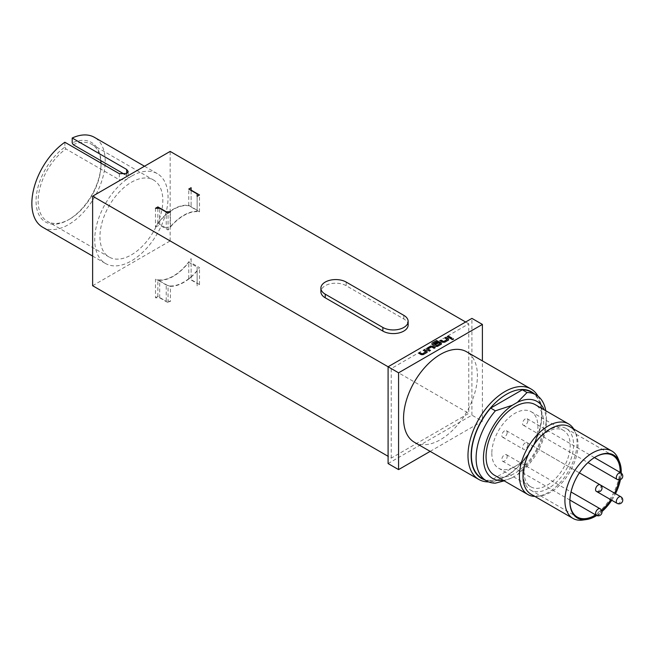<?xml version="1.0" encoding="UTF-8"?>
<svg xmlns="http://www.w3.org/2000/svg" width="655" height="655" viewBox="0 0 655 655"><rect width="100%" height="100%" fill="white"/><g stroke="black" fill="none" stroke-linecap="round" stroke-linejoin="round"><path stroke-width="0.49" stroke-dasharray="3.27 2.46" d="M453.301 338.84L451.934 339.626L451.688 339.167M430.163 451.369L482.399 421.214L482.399 360.905M388.096 463.56L471.919 415.164L482.399 421.214M471.919 415.164L471.919 318.379M391.24 458.115L391.24 368.585L468.775 323.824L468.775 413.354L391.24 458.115L388.096 456.298M191.121 277.245L188.763 278.604L197.139 283.443L197.139 285.858L199.497 284.499L191.121 279.66L191.121 258.627A40.749 23.523 -60 0 1 155.489 279.194L155.489 297.812L159.681 297.812L168.065 302.651L170.423 301.284L166.231 301.284L166.231 284.958L170.423 286.341L170.423 301.284M92.625 285.711L170.161 240.942L468.775 413.354M155.489 297.812L157.847 296.445L166.231 301.284M170.161 240.942L170.161 151.411M170.423 211.753L170.423 226.704L166.231 228.087L166.231 212.056M197.139 193.913L197.139 210.239L188.763 205.4A41.118 23.744 120 0 0 173.305 209.182A41.118 23.744 120 0 0 157.847 223.24L166.231 228.087M197.139 210.239L197.139 211.278A41.118 23.744 120 0 0 183.785 215.233A41.118 23.744 120 0 0 170.423 226.704M155.489 208.282L155.489 226.892A40.749 23.523 -60 0 1 191.121 206.325L191.121 187.715M188.763 205.4L188.763 189.074M157.847 223.24L157.847 208.282M155.489 226.892L159.681 225.156L159.681 208.282M191.121 190.433L191.121 207.013L199.497 211.852A40.749 23.523 120 0 0 168.065 229.995L159.681 225.156M191.121 207.013L191.121 206.325M197.139 211.278L197.139 196.328M166.231 284.958L157.847 280.119A41.118 23.744 120 0 0 188.763 262.278L197.139 267.117L197.139 283.443M170.423 286.341A41.118 23.744 120 0 0 197.139 270.916L197.139 267.117M197.139 285.858L197.139 270.916M157.847 296.445L157.847 280.119M188.763 278.604L188.763 262.278M159.681 297.812L159.681 280.93L168.065 285.768A40.749 23.523 120 0 0 199.497 267.625L191.121 262.786L191.121 279.66M159.681 280.93L155.489 279.194M191.121 258.627L191.121 262.786M131.393 176.22A51.86 29.942 120 0 0 97.513 221.922A51.86 29.942 120 0 0 105.463 263.474A51.86 29.942 120 0 0 131.393 260.911A51.86 29.942 120 0 0 165.273 215.208A51.86 29.942 120 0 0 157.323 173.649A51.86 29.942 120 0 0 131.393 176.22M42.6 227.179A51.86 29.942 120 0 0 68.529 224.616A51.86 29.942 120 0 0 102.409 178.913A51.86 29.942 120 0 0 94.459 137.353M64.861 142.25L64.861 147.121A45.932 26.519 120 0 0 36.099 203.107A45.932 26.519 120 0 0 68.529 219.777A45.932 26.519 120 0 0 68.529 219.769A45.932 26.519 120 0 0 101.009 163.513A45.932 26.519 120 0 0 72.197 142.88M64.861 147.121L65.909 148.939A44.45 25.668 -60 0 0 39.881 188.108A44.45 25.668 -60 0 0 47.348 221.374L109.164 257.063A44.45 25.668 -60 0 1 102.352 221.439A44.45 25.668 -60 0 1 131.393 182.27A44.45 25.668 -60 0 1 153.622 180.068A44.45 25.668 -60 0 1 160.434 215.683A44.45 25.668 -60 0 1 131.393 254.86A44.45 25.668 -60 0 1 109.164 257.063M100.976 163.103A44.45 25.668 -60 0 1 101.009 164.724A44.45 25.668 -60 0 1 69.577 219.171L68.529 219.777M68.529 219.769L69.577 219.171A44.45 25.668 -60 0 1 47.348 221.374M124.491 174.296L126.677 175.556L128.2 177.554L126.677 179.544L119.341 179.789L65.909 148.939M73.245 144.706A44.45 25.668 -60 0 1 91.798 144.37A44.45 25.668 -60 0 1 100.796 160.614M199.497 284.499L199.497 267.625M199.497 211.852L199.497 194.969M168.065 229.995L168.065 213.121M465.631 322.006L468.775 323.824M388.096 366.767L391.24 368.585M414.369 442.256A52.236 30.155 120 0 0 454.619 428.255A52.236 30.155 120 0 0 477.421 375.692A52.236 30.155 120 0 0 466.606 351.784M484.716 479.869A50.009 28.877 120 0 0 506.495 475.964A50.009 28.877 120 0 0 541.865 414.713L541.865 412.896A52.236 30.155 -60 0 1 504.931 476.865A52.236 30.155 -60 0 1 488.589 481.9M541.865 414.713A50.009 28.877 120 0 0 534.357 393.892M538.05 396.234A52.236 30.155 -60 0 1 541.865 412.896M408.155 325.027A14.819 8.556 0 0 0 403.816 318.977L346.192 285.711A14.819 8.556 0 0 0 330.038 283.852A14.819 8.556 0 0 0 320.893 291.762M168.065 302.651L168.065 285.768M531.32 392.14A49.641 28.656 -60 0 1 541.603 414.861A49.641 28.656 -60 0 1 522.33 462.16L490.669 480.442A49.641 28.656 -60 0 1 481.679 478.117M545.762 410.742A49.641 28.656 -60 0 1 546.311 417.587A49.641 28.656 -60 0 1 527.046 464.886L522.33 462.16M490.669 480.442L495.385 483.161M503.392 480.385A44.45 25.668 120 0 0 512.316 477.626L504.178 480.844M494.509 475.26A40.749 23.523 120 0 0 525.908 464.338A40.749 23.523 120 0 0 543.691 423.335A40.749 23.523 120 0 0 535.258 404.675M512.316 477.626L517.442 474.662A44.45 25.668 120 0 0 546.311 421.82A44.45 25.668 120 0 0 544.141 409.809M534.865 496.416A40.749 23.523 120 0 0 537.96 496.244A40.749 23.523 120 0 0 577.047 442.592A40.749 23.523 120 0 0 575.155 431.809A40.749 23.523 120 0 0 573.755 429.041M531.058 494.222A38.899 22.458 120 0 0 540.694 495.868A38.899 22.458 120 0 0 578.013 444.655A38.899 22.458 120 0 0 576.195 434.371A38.899 22.458 120 0 0 569.956 426.847M582.606 520.07A38.899 22.458 120 0 0 619.925 468.849A38.899 22.458 120 0 0 618.107 458.566M596.721 515.51A36.328 20.976 120 0 0 601.978 511.563A36.303 20.96 -60 0 1 596.705 515.501M611.737 500.248A36.328 20.976 120 0 0 615.512 493.706A36.303 20.96 -60 0 1 611.721 500.24M620.432 479.599A36.328 20.976 120 0 0 621.227 473.074M621.202 473.057A36.303 20.96 -60 0 1 620.416 479.607M595.297 457.059A35.566 20.534 120 0 0 595.035 457.206A35.566 20.534 120 0 0 569.891 500.764L569.891 501.37M595.649 514.92A35.566 20.534 120 0 0 601.65 510.442M610.828 499.724A35.566 20.534 120 0 0 614.603 493.182M619.294 479.878A35.566 20.534 120 0 0 620.179 472.443M523.263 473.843A35.566 20.534 120 0 0 530.632 490.12A35.566 20.534 120 0 0 558.035 480.598A35.566 20.534 120 0 0 573.559 444.802A35.566 20.534 120 0 0 566.19 428.526A35.566 20.534 120 0 0 538.787 438.056A35.566 20.534 120 0 0 523.263 473.843M524.098 471.903A32.603 18.823 120 0 0 530.853 486.829A32.603 18.823 120 0 0 555.972 478.093A32.603 18.823 120 0 0 570.202 445.285A32.603 18.823 120 0 0 563.447 430.368A32.603 18.823 120 0 0 538.328 439.096A32.603 18.823 120 0 0 524.098 471.903M491.831 453.276A32.603 18.823 120 0 0 498.578 468.202A32.603 18.823 120 0 0 523.705 459.466A32.603 18.823 120 0 0 537.935 426.659A32.603 18.823 120 0 0 531.18 411.733A32.603 18.823 120 0 0 506.061 420.469A32.603 18.823 120 0 0 491.831 453.276M527.046 464.886L517.442 474.662M507.167 456.732A3.783 2.178 120 0 0 506.397 454.66A3.783 2.178 120 0 0 503.621 455.536A3.783 2.178 120 0 0 501.853 459.139A3.783 2.178 120 0 0 502.622 461.202A3.783 2.178 120 0 0 505.398 460.326A3.783 2.178 120 0 0 507.167 456.732M527.914 420.797A3.783 2.178 -60 0 1 526.145 424.399A3.783 2.178 -60 0 1 523.361 425.275A3.783 2.178 -60 0 1 522.6 423.204A3.783 2.178 -60 0 1 524.36 419.601A3.783 2.178 -60 0 1 527.144 418.725A3.783 2.178 -60 0 1 527.914 420.797M507.167 432.775A3.783 2.178 -60 0 1 505.398 436.377A3.783 2.178 -60 0 1 502.622 437.253A3.783 2.178 -60 0 1 501.853 435.182A3.783 2.178 -60 0 1 503.621 431.579A3.783 2.178 -60 0 1 506.397 430.703A3.783 2.178 -60 0 1 507.167 432.775M527.914 444.753A3.783 2.178 -60 0 1 526.145 448.348A3.783 2.178 -60 0 1 523.361 449.232A3.783 2.178 -60 0 1 522.6 447.16A3.783 2.178 -60 0 1 524.36 443.558A3.783 2.178 -60 0 1 527.144 442.682A3.783 2.178 -60 0 1 527.914 444.753M451.786 338.119L450.787 338.692M450.787 338.815L447.201 336.613M442.616 342.229L444.663 342.344L448.519 340.125L448.519 338.938L448.519 340.002M447.275 339.372L444.851 337.972M442.616 342.344L440.045 340.747M437.597 341.19L433.348 343.638M441.364 344.129L441.364 343.064L441.364 344.252L437.515 346.479L435.46 346.479L431.981 344.464L431.981 343.277L431.981 344.342M440.242 343.425L438.85 342.827L435.722 344.636L434.617 343.875M430.335 350.499L429.336 351.195L426.773 349.713L426.773 348.534L426.773 349.598M435.141 347.731L434.142 348.427L431.571 347.027L428.018 348.959M421.157 354.609L423.212 354.732L427.068 352.513L427.068 351.326L427.068 352.39M425.816 351.751L423.4 350.36M421.157 354.732L418.594 353.127M126.677 173.493L126.677 175.556M119.341 173.706L119.341 179.789M403.816 315.35L403.816 318.977M346.192 282.076L346.192 285.711M600.119 508.771A3.783 2.178 -60 0 1 600.889 510.834A3.783 2.178 -60 0 1 599.12 514.437A3.783 2.178 -60 0 1 596.345 515.313M620.866 496.793A3.783 2.178 -60 0 1 621.636 498.864A3.783 2.178 -60 0 1 619.867 502.459A3.783 2.178 -60 0 1 617.092 503.343M600.119 484.815A3.783 2.178 -60 0 1 600.889 486.886A3.783 2.178 -60 0 1 599.12 490.48A3.783 2.178 -60 0 1 596.345 491.365M620.866 472.836A3.783 2.178 -60 0 1 621.636 474.908A3.783 2.178 -60 0 1 619.867 478.51A3.783 2.178 -60 0 1 617.092 479.386M92.625 256.064L105.463 263.474M144.485 166.239L157.323 173.649M91.798 144.37L153.622 180.068M128.2 171.487L128.2 177.554M101.009 164.724L101.009 163.513M506.495 475.964L504.931 476.865M576.195 434.371L575.155 431.809M530.632 490.12L577.251 517.041M498.578 468.202L530.853 486.829M531.18 411.733L563.447 430.368M540.694 495.868L537.96 496.244M566.19 428.526L612.818 455.446M546.311 421.82L546.311 417.587M595.035 457.206L595.559 456.903M506.397 454.66L571.029 491.979M527.144 442.682L600.16 484.839M506.397 430.703L579.397 472.853M527.144 418.725L594.437 457.583M523.361 425.275L587.993 462.586M502.622 437.253L523.361 449.232M502.622 461.202L569.916 500.06"/><path stroke-width="0.98" d="M451.934 339.503L453.301 338.717L451.934 339.503L451.68 339.11M451.934 339.626L453.555 339.167M465.631 322.006L170.161 151.411L92.625 196.181L388.096 366.767L471.919 318.379L482.399 324.421L398.576 372.818L398.576 469.61L430.163 451.369M398.576 469.61L388.096 463.56L388.096 366.767L398.576 372.818M451.893 338.054L450.787 338.692L447.201 336.613L448.298 335.982L451.893 338.054M445.949 337.333L448.519 338.815L448.519 340.002L444.663 342.229L442.616 342.229L440.045 340.747L441.151 340.109L443.713 341.509L447.275 339.454L444.851 337.972L445.949 337.333L448.519 338.938L448.519 340.125M448.519 338.938L448.519 340.002M440.152 340.805L441.151 340.232L443.713 341.632L447.275 339.372M437.696 341.124L433.348 343.638L436.68 345.57L440.242 343.515L438.85 342.704L435.722 344.514L434.617 343.875L437.769 342.057L439.824 342.057L441.364 342.95L441.364 344.129L437.515 346.356L435.46 346.356L431.981 344.342L431.981 343.154L436.598 340.494L437.696 341.124M433.348 343.638L436.68 345.57M436.68 345.684L440.242 343.425M434.724 343.94L437.769 342.18L439.824 342.18L441.364 342.95L441.364 344.129M431.981 344.342L431.981 343.154L436.598 340.494M426.773 349.713L426.773 348.411L430.622 346.184L432.677 346.184L435.239 347.666L434.142 348.304L431.571 346.904L428.018 348.959L430.441 350.441L429.336 351.08L426.773 349.598L426.773 348.411L426.773 349.598M428.018 348.959L430.335 350.499M424.497 349.721L427.068 351.203L427.068 352.39L423.212 354.609L421.157 354.609L418.594 353.127L419.691 352.496L422.262 353.897L425.816 351.841L423.4 350.36L424.497 349.721L427.068 351.326L427.068 352.513M427.068 351.326L427.068 352.39M418.701 353.192L419.691 352.619L422.262 354.011L425.816 351.751M482.399 360.905L482.399 324.421M92.625 196.181L92.625 285.711L388.096 456.298M157.847 206.915L166.231 211.753L170.423 211.753L168.065 213.121L159.681 208.282L155.489 208.282L157.847 206.915L157.847 208.282M191.121 190.13L199.497 194.969L197.139 196.328L197.139 193.913L188.763 189.074L191.121 187.715L191.121 190.433M144.485 166.239L94.459 137.353A51.86 29.942 120 0 0 72.197 138.017L126.677 169.473L128.2 171.487L126.677 173.493L119.341 173.706L64.861 142.25A51.86 29.942 120 0 0 33.986 187.985A51.86 29.942 120 0 0 42.6 227.179L92.625 256.064M72.197 138.017L72.197 142.88L73.245 144.706L124.491 174.296M100.796 160.614A44.45 25.668 -60 0 1 100.976 163.103M531.041 388.988L466.606 351.784A52.236 30.155 120 0 0 426.356 365.777A52.236 30.155 120 0 0 403.554 418.34A52.236 30.155 120 0 0 414.369 442.256L478.813 479.452A52.236 30.155 -60 0 1 467.989 455.544A52.236 30.155 -60 0 1 490.792 402.981A52.236 30.155 -60 0 1 531.041 388.988A52.236 30.155 -60 0 1 538.05 396.234M488.589 481.9A52.236 30.155 -60 0 1 478.813 479.452M534.357 393.892A50.009 28.877 120 0 0 494.975 403.169A50.009 28.877 120 0 0 471.133 455.544A50.009 28.877 120 0 0 484.716 479.869M320.893 288.126L320.893 291.762A14.819 8.556 0 0 0 325.232 297.804L382.864 331.078A14.819 8.556 0 0 0 399.01 332.936A14.819 8.556 0 0 0 408.155 325.027L408.155 321.4A14.819 8.556 0 0 0 403.816 315.35L346.192 282.076A14.819 8.556 0 0 0 330.038 280.225A14.819 8.556 0 0 0 320.893 288.126A14.819 8.556 0 0 0 325.232 294.177L382.864 327.451A14.819 8.556 0 0 0 399.01 329.301A14.819 8.556 0 0 0 408.155 321.4M504.178 480.844L495.385 483.161A49.641 28.656 -60 0 1 486.395 480.835L481.679 478.117A49.641 28.656 -60 0 1 490.669 408.09L522.33 389.815A49.641 28.656 -60 0 1 531.32 392.14L536.036 394.859A49.641 28.656 -60 0 1 545.762 410.742M522.33 389.815L527.046 392.533A49.641 28.656 -60 0 1 536.036 394.859M486.395 480.835A49.641 28.656 -60 0 1 476.111 458.115A49.641 28.656 -60 0 1 495.385 410.816L490.669 408.09M495.385 410.816L512.316 405.273A44.45 25.668 120 0 0 483.447 458.115A44.45 25.668 120 0 0 503.392 480.385M573.755 429.041A40.749 23.523 120 0 0 568.614 423.932L535.258 404.675A40.749 23.523 120 0 0 503.851 415.598A40.749 23.523 120 0 0 486.067 456.6A40.749 23.523 120 0 0 494.509 475.26L527.865 494.517A40.749 23.523 120 0 0 534.865 496.416M512.316 405.273L517.442 402.309L527.046 392.533M544.141 409.809A44.45 25.668 120 0 0 517.442 402.309M568.614 423.932A40.749 23.523 120 0 0 537.206 434.854A40.749 23.523 120 0 0 519.423 475.858A40.749 23.523 120 0 0 527.865 494.517M621.227 473.074A36.328 20.976 120 0 0 621.251 471.715A36.328 20.976 120 0 0 619.556 462.102L618.107 458.566A38.899 22.458 120 0 0 611.868 451.049L569.956 426.847A38.899 22.458 120 0 0 539.982 437.27A38.899 22.458 120 0 0 523.001 476.414A38.899 22.458 120 0 0 531.058 494.222L572.969 518.416A38.899 22.458 120 0 0 582.606 520.07L586.397 519.546A36.328 20.976 120 0 0 596.721 515.51M611.868 451.049A38.899 22.458 120 0 0 581.894 461.464A38.899 22.458 120 0 0 564.913 500.608A38.899 22.458 120 0 0 572.969 518.416M619.556 462.102A36.328 20.976 120 0 0 590.9 460.064A36.328 20.976 120 0 0 569.866 501.378A36.328 20.976 120 0 0 586.397 519.546M601.978 511.563A36.328 20.976 120 0 0 611.737 500.248A36.303 20.96 -60 0 1 601.978 511.539M620.416 479.607A36.303 20.96 -60 0 1 615.504 493.698A36.328 20.976 120 0 0 620.432 479.599M596.705 515.501A36.303 20.96 -60 0 1 569.891 501.37A36.303 20.96 -60 0 1 595.559 456.903A36.303 20.96 -60 0 1 621.227 471.723A36.303 20.96 -60 0 1 621.202 473.057M569.891 501.059A35.566 20.534 120 0 0 577.251 517.041A35.566 20.534 120 0 0 595.649 514.92M601.65 510.442A35.566 20.534 120 0 0 610.828 499.724M614.603 493.182A35.566 20.534 120 0 0 619.294 479.878M620.179 472.443A35.566 20.534 120 0 0 620.179 471.723A35.566 20.534 120 0 0 612.818 455.446A35.566 20.534 120 0 0 595.297 457.059M447.3 336.678L448.298 335.982M448.298 336.105L451.786 338.119M444.958 338.029L445.949 337.456M436.598 340.608L437.597 341.19M431.981 344.464L431.981 343.277M441.364 343.064L441.364 344.252M426.773 348.534L430.622 346.307L432.677 346.184M432.677 346.307L435.141 347.731M423.498 350.417L424.497 349.844M126.677 169.473L126.677 173.493M382.864 327.451L382.864 331.078M325.232 294.177L325.232 297.804M569.916 500.06L596.345 515.313A3.783 2.178 -60 0 1 595.575 513.25A3.783 2.178 -60 0 1 598.514 508.812A3.783 2.178 -60 0 1 600.119 508.771L571.029 491.979M579.397 472.853L600.119 484.815A3.783 2.178 -60 0 0 598.514 484.856A3.783 2.178 -60 0 0 595.575 489.293A3.783 2.178 -60 0 0 596.345 491.365L617.092 503.343A3.783 2.178 -60 0 1 616.322 501.272A3.783 2.178 -60 0 1 619.262 496.834A3.783 2.178 -60 0 1 620.866 496.793L600.16 484.839M587.993 462.586L617.092 479.386A3.783 2.178 -60 0 1 616.322 477.315A3.783 2.178 -60 0 1 619.262 472.877A3.783 2.178 -60 0 1 620.866 472.836L594.437 457.583M617.092 479.386A3.783 3.783 0 0 0 622.25 478.003A3.783 3.783 0 0 0 620.866 472.836M596.345 491.365A3.783 3.783 0 0 0 601.503 489.981A3.783 3.783 0 0 0 600.119 484.815M617.092 503.343A3.783 3.783 0 0 0 622.25 501.959A3.783 3.783 0 0 0 620.866 496.793M596.345 515.313A3.783 3.783 0 0 0 601.503 513.938A3.783 3.783 0 0 0 600.119 508.771"/></g></svg>
